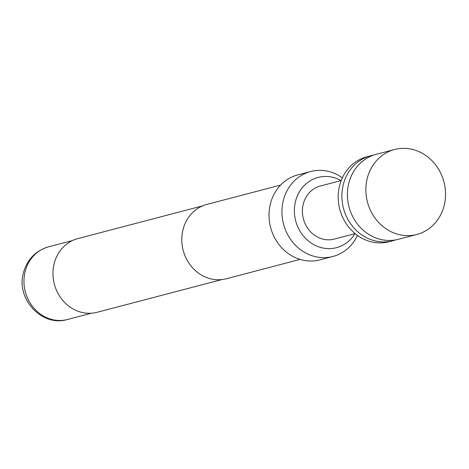 <?xml version="1.0" encoding="UTF-8"?>
<svg xmlns="http://www.w3.org/2000/svg" width="469" height="469" viewBox="0 0 469 469"><rect width="100%" height="100%" fill="white"/><g stroke="black" fill="none" stroke-linecap="round" stroke-linejoin="round"><path stroke-width="0.7" d="M394.564 149.517L376.12 154.354A43.91 39.554 75.3 0 0 348.995 182.511A43.91 39.554 75.3 0 0 376.132 238.059A43.91 39.554 75.3 0 0 398.398 239.301L416.841 234.465A43.91 39.554 75.3 0 0 445.55 194.225A43.91 39.554 75.3 0 0 416.824 150.766A43.91 39.554 75.3 0 0 394.564 149.517A43.91 39.554 75.3 0 0 365.855 189.763A43.91 39.554 75.3 0 0 394.581 233.222A43.91 39.554 75.3 0 0 416.841 234.465M395.601 239.917A43.91 39.554 -104.7 0 1 392.864 240.755A43.91 39.554 -104.7 0 1 370.598 239.507A43.91 39.554 -104.7 0 1 343.46 183.965A43.91 39.554 -104.7 0 1 370.586 155.808A43.91 39.554 -104.7 0 1 373.383 155.192M370.586 155.808L366.899 156.775A43.91 39.554 75.3 0 0 338.19 197.015A43.91 39.554 75.3 0 0 366.91 240.474A43.91 39.554 75.3 0 0 389.17 241.723L392.864 240.755M341.209 180.536L320.35 186.005A27.442 24.722 75.3 0 0 302.405 211.156A27.442 24.722 75.3 0 0 320.362 238.316A27.442 24.722 75.3 0 0 334.274 239.096L355.133 233.626M341.057 180.571A36.306 32.701 75.3 0 0 295.675 200.714A36.306 32.701 75.3 0 0 313.626 244.56A36.306 32.701 75.3 0 0 354.98 233.662M342.358 177.833A43.91 39.554 75.3 0 0 310.642 171.525A43.91 39.554 75.3 0 0 283.516 199.683A43.91 39.554 75.3 0 0 293.606 243.241A43.91 39.554 75.3 0 0 332.914 256.473A43.91 39.554 75.3 0 0 357.454 235.415M310.642 171.525L297.727 174.914A43.91 39.554 75.3 0 0 270.601 203.071A43.91 39.554 75.3 0 0 280.697 246.63A43.91 39.554 75.3 0 0 320.005 259.861L332.914 256.473M280.597 185.079L206.899 204.408A38.423 34.606 75.3 0 0 183.162 229.042A38.423 34.606 75.3 0 0 191.991 267.154A38.423 34.606 75.3 0 0 226.386 278.733L300.09 259.404M202.608 205.873L77.866 238.58A38.089 34.313 75.3 0 0 54.334 263.009A38.089 34.313 75.3 0 0 63.092 300.793A38.089 34.313 75.3 0 0 97.189 312.272L221.931 279.559M67.542 319.483C41.653 327.432 15.307 298.173 23.649 272.079C27.542 259.076 35.826 250.669 48.495 246.852A37.543 33.815 75.3 0 0 25.303 270.924A37.543 33.815 75.3 0 0 33.932 308.168A37.543 33.815 75.3 0 0 67.542 319.483L91.437 313.216M48.495 246.852L72.39 240.585"/></g></svg>
